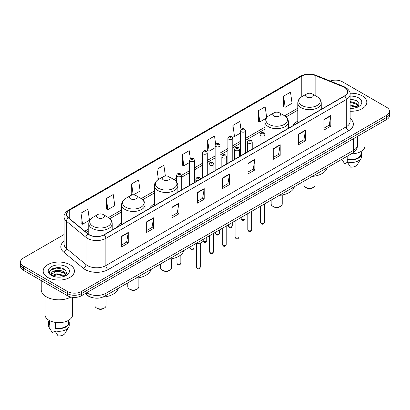 <?xml version="1.0" encoding="UTF-8"?>
<svg xmlns="http://www.w3.org/2000/svg" width="410" height="410" viewBox="0 0 410 410"><rect width="100%" height="100%" fill="white"/><g stroke="black" fill="none" stroke-linecap="round" stroke-linejoin="round"><path stroke-width="0.61" d="M121.591 222.861A17.256 9.963 0 0 0 116.732 227.412M154.421 203.908A17.256 9.963 0 0 0 149.563 208.454M297.798 121.129A17.256 9.963 0 0 0 292.94 125.68M92.311 297.619A9.768 5.637 180 0 1 87.653 295.559L85.224 293.555M60.116 267.832A13.023 7.518 0 0 0 52.495 268.734M352.487 99.03A13.023 7.518 0 0 0 350.119 99.02M64.068 234.53L23.36 258.034A9.768 5.637 0 0 0 20.5 262.021L20.5 266.274A9.768 5.637 0 0 0 23.36 270.262L67.563 295.779A9.768 5.637 0 0 0 81.375 295.779L386.64 119.535A9.768 5.637 0 0 0 389.5 115.548L389.5 113.421A9.768 5.637 0 0 1 386.64 117.409A9.768 5.637 0 0 0 389.5 113.421L389.5 111.294A9.768 5.637 0 0 0 386.64 107.307L342.437 81.79A9.768 5.637 0 0 0 330.209 81.047M20.5 262.021A9.768 5.637 0 0 0 23.36 266.008L67.563 291.525A9.768 5.637 0 0 0 81.375 291.525L81.375 293.652L386.64 117.409L81.375 293.652A9.768 5.637 0 0 1 67.563 293.652A9.768 5.637 0 0 0 81.375 293.652L81.375 295.779M23.36 266.008L23.36 268.135L67.563 293.652L23.36 268.135A9.768 5.637 0 0 1 20.5 264.148A9.768 5.637 0 0 0 23.36 268.135L23.36 270.262M362.235 95.879A15.626 9.02 0 0 0 350.048 93.26A15.626 9.02 0 0 1 362.235 95.879A15.626 9.02 0 0 1 366.812 102.259A15.626 9.02 0 0 0 362.235 95.879M69.864 264.675A15.626 9.02 0 0 0 52.834 262.723A15.626 9.02 0 0 0 43.188 271.056A15.626 9.02 0 0 0 47.765 277.437A15.626 9.02 0 0 0 64.795 279.394A15.626 9.02 0 0 0 74.441 271.056A15.626 9.02 0 0 0 69.864 264.675A15.626 9.02 0 0 0 52.834 262.723A15.626 9.02 0 0 0 43.188 271.056A15.626 9.02 0 0 0 47.765 277.437A15.626 9.02 0 0 0 64.795 279.394A15.626 9.02 0 0 0 74.441 271.056A15.626 9.02 0 0 0 69.864 264.675M344.461 87.422A10.419 6.017 180 0 1 347.516 91.676A10.419 6.017 180 0 1 344.461 95.93L104.027 234.745A10.419 6.017 180 0 1 88.124 233.941L68.557 217.807A10.419 6.017 180 0 1 66.676 214.358A10.419 6.017 180 0 1 69.726 210.104L301.781 76.127A10.419 6.017 180 0 1 315.126 75.45L343.073 86.751A10.419 6.017 180 0 1 344.461 87.422M344.646 87.32A10.68 6.165 0 0 0 343.221 86.628L315.275 75.327A10.68 6.165 0 0 0 301.601 76.019L69.541 209.997A10.68 6.165 0 0 0 68.347 217.894L87.914 234.028A10.68 6.165 0 0 0 104.212 234.853L344.646 96.037A10.68 6.165 0 0 0 344.646 87.32M121.339 236.421L121.339 247.056L128.248 243.068L128.248 232.434L121.339 236.421M121.339 245.165L126.659 242.095L128.217 232.788A2.603 1.502 -120 0 0 128.248 232.434M126.613 242.125L128.248 243.068M146.662 221.8L146.662 232.434L153.571 228.447L153.571 217.812L146.662 221.8M146.662 230.548L151.982 227.473L153.54 218.166A2.603 1.502 -120 0 0 153.571 217.812M151.936 227.504L153.571 228.447M171.985 207.178L171.985 217.812L178.893 213.825L178.893 203.191L171.985 207.178M171.985 215.926L177.304 212.857L178.868 203.544A2.603 1.502 -120 0 0 178.893 203.191M177.258 212.882L178.893 213.825M197.312 192.562L197.312 203.191L204.216 199.204L204.216 188.569L197.312 192.562M197.312 201.305L202.632 198.235L204.19 188.923A2.603 1.502 -120 0 0 204.216 188.569M202.581 198.261L204.216 199.204M323.931 119.459L323.931 130.088L330.834 126.101L330.834 115.471L323.931 119.459M323.931 128.202L329.25 125.132L330.808 115.825A2.603 1.502 -120 0 0 330.834 115.471M329.199 125.158L330.834 126.101M298.603 134.075L298.603 144.709L305.511 140.722L305.511 130.088L298.603 134.075M298.603 142.823L303.923 139.754L305.486 130.441A2.603 1.502 -120 0 0 305.511 130.088M303.877 139.779L305.511 140.722M273.28 148.697L273.28 159.331L280.189 155.344L280.189 144.709L273.28 148.697M273.28 157.445L278.6 154.375L280.158 145.063A2.603 1.502 -120 0 0 280.189 144.709M278.554 154.401L280.189 155.344M247.958 163.318L247.958 173.953L254.866 169.965L254.866 159.331L247.958 163.318M247.958 172.067L253.277 168.992L254.835 159.685A2.603 1.502 -120 0 0 254.866 159.331M253.231 169.022L254.866 169.965M222.635 177.94L222.635 188.574L229.538 184.582L229.538 173.953L222.635 177.94M222.635 186.683L227.955 183.613L229.513 174.306A2.603 1.502 -120 0 0 229.538 173.953M227.909 183.639L229.538 184.582M350.119 111.259A15.626 9.02 0 0 0 366.812 102.259A15.626 9.02 0 0 1 350.119 111.259M81.375 291.525L386.64 115.282A9.768 5.637 0 0 0 389.5 111.294M133.296 194.955L140.117 191.014L138.559 179.908L131.656 183.895L131.764 194.463M106.328 198.512L107.891 209.623L114.795 205.635L113.237 194.524L106.328 198.512L106.441 209.085M81.006 213.133L82.564 224.244L89.472 220.257L87.914 209.146L81.006 213.133L81.118 223.701M215.67 144.166L214.532 136.043L207.624 140.03L207.737 150.603M241.008 129.647L239.855 121.421L232.947 125.414L233.059 135.982M266.69 117.562L265.178 106.805L258.269 110.792L258.382 121.36M283.597 96.171L285.155 107.282L292.058 103.294L290.5 92.183L283.597 96.171L283.705 106.738M165.394 176.044L163.882 165.286L156.979 169.274L157.086 179.841M190.337 158.726L189.205 150.665L182.301 154.652L182.414 165.22M182.301 154.652L183.859 165.763L189.62 162.437M183.859 165.763L182.301 165.179M207.624 140.03L209.182 151.141L215.127 147.708M209.182 151.141L207.624 150.557M232.947 125.414L234.505 136.52L240.634 132.983M234.505 136.52L232.947 135.941M258.269 110.792L259.832 121.903L266.146 118.254M259.832 121.903L258.269 121.319M285.155 107.282L283.597 106.697M157.63 180.041L156.979 179.8M156.979 169.274L158.414 179.529M133.091 194.96L131.656 194.422M131.656 183.895L133.204 194.955M107.891 209.623L106.328 209.038M82.564 224.244L81.006 223.66M351.293 153.842A13.837 7.99 0 0 0 365.023 145.852L365.023 132.015M350.119 108.271L351.888 108.373M350.119 104.893L356.392 106.595L357.253 107.287M350.119 105.739L356.392 107.44M350.119 101.516L356.392 103.223L358.504 106.144M350.119 102.372L356.392 104.063L358.34 106.359M350.119 108.358A10.614 6.13 0 0 0 358.694 106.59A10.614 6.13 0 0 0 358.694 97.923A10.614 6.13 0 0 0 350.119 96.16M357.505 107.184L359.165 103.92L357.064 100.747L350.119 98.851M342.396 160.218L344.713 163.81L347.398 162.263M347.788 155.867L347.788 159.116A9.768 5.637 0 0 0 360.954 153.827L360.954 151.51M347.788 159.116L347.28 159.408L347.28 162.063L350.468 167.136A6.514 3.762 0 0 0 357.341 164.625L361.036 158.45A10.419 6.017 0 0 0 361.605 156.487L361.605 153.827A10.419 6.017 0 0 0 360.954 151.736M347.28 162.063A10.419 6.017 0 0 0 361.036 158.45M347.28 159.408A10.419 6.017 0 0 0 361.605 153.827M350.119 99.179L356.92 100.65M350.119 102.551L354.619 103.151M350.119 105.929L354.609 106.523M303.984 181.159L303.984 185.064A5.535 3.198 0 0 0 305.604 187.324L306.757 187.99A3.905 2.255 0 0 0 312.282 187.99L313.43 187.324A5.535 3.198 0 0 0 315.054 185.064L315.054 176.023M306.757 187.99L305.604 187.324A5.535 3.198 0 0 0 313.43 187.324M306.757 97.073A3.905 2.255 0 0 0 312.282 97.073A3.905 2.255 0 0 0 312.282 93.885L317.13 96.683A10.768 6.217 0 0 1 317.13 105.478A10.768 6.217 0 0 1 301.904 105.478A10.768 6.217 0 0 1 301.904 96.683C299.254 98.262 297.885 100.353 297.798 102.961A11.721 6.765 0 0 0 301.232 107.743A11.721 6.765 0 0 0 314.004 109.214A11.721 6.765 0 0 0 321.24 102.961C321.153 100.353 319.785 98.262 317.13 96.683L312.282 93.885A3.905 2.255 0 0 0 306.757 93.885A3.905 2.255 0 0 0 306.757 97.073M312.205 176.413A17.907 10.337 0 0 0 327.221 167.741M271.154 200.111L271.154 204.016A5.535 3.198 0 0 0 272.773 206.276L273.926 206.942A3.905 2.255 0 0 0 279.451 206.942L280.604 206.276A5.535 3.198 0 0 0 282.223 204.016L282.223 194.975M273.926 206.942L272.773 206.276A5.535 3.198 0 0 0 280.604 206.276M273.926 116.025A3.905 2.255 0 0 0 279.451 116.025A3.905 2.255 0 0 0 279.451 112.837L284.304 115.64A10.768 6.217 0 0 1 284.304 124.43A10.768 6.217 0 0 1 269.078 124.43A10.768 6.217 0 0 1 269.073 115.64C266.423 117.214 265.055 119.305 264.968 121.913A11.721 6.765 0 0 0 268.401 126.7A11.721 6.765 0 0 0 281.173 128.166A11.721 6.765 0 0 0 288.409 121.913C288.322 119.305 286.954 117.214 284.304 115.64L279.451 112.837A3.905 2.255 0 0 0 273.926 112.837A3.905 2.255 0 0 0 273.926 116.025M279.374 195.365A17.907 10.337 0 0 0 294.39 186.693M160.607 263.938L160.607 267.843A5.535 3.198 0 0 0 162.227 270.103L163.375 270.764A3.905 2.255 0 0 0 168.905 270.764L170.053 270.103A5.535 3.198 0 0 0 171.672 267.843L171.672 258.802M163.375 270.764L162.227 270.103A5.535 3.198 0 0 0 170.053 270.103M163.375 179.852A3.905 2.255 0 0 0 168.905 179.852A3.905 2.255 0 0 0 168.905 176.664L173.753 179.462A10.768 6.217 0 0 1 173.753 188.257A10.768 6.217 0 0 1 158.526 188.257A10.768 6.217 0 0 1 158.526 179.462C155.877 181.035 154.503 183.132 154.421 185.74A11.721 6.765 0 0 0 157.85 190.522A11.721 6.765 0 0 0 170.627 191.988A11.721 6.765 0 0 0 177.858 185.74C177.776 183.132 176.402 181.035 173.753 179.462L168.905 176.664A3.905 2.255 0 0 0 163.375 176.664A3.905 2.255 0 0 0 163.375 179.852M168.828 259.192A17.907 10.337 0 0 0 183.844 250.52M127.776 282.89L127.776 286.795A5.535 3.198 0 0 0 129.396 289.055L130.549 289.721A3.905 2.255 0 0 0 136.074 289.721L137.227 289.055A5.535 3.198 0 0 0 138.846 286.795L138.846 277.755M130.549 289.721L129.396 289.055A5.535 3.198 0 0 0 137.227 289.055M130.549 198.804A3.905 2.255 0 0 0 136.074 198.804A3.905 2.255 0 0 0 136.074 195.616L140.922 198.414A10.768 6.217 0 0 1 140.927 198.414A10.768 6.217 0 0 1 140.922 207.209A10.768 6.217 0 0 1 125.696 207.209A10.768 6.217 0 0 1 125.696 198.414C123.046 199.993 121.678 202.084 121.591 204.692A11.721 6.765 0 0 0 125.024 209.474A11.721 6.765 0 0 0 137.796 210.945A11.721 6.765 0 0 0 145.032 204.692C144.945 202.084 143.577 199.993 140.927 198.414L136.074 195.616A3.905 2.255 0 0 0 130.549 195.616A3.905 2.255 0 0 0 130.549 198.804M135.997 278.144A17.907 10.337 0 0 0 151.013 269.472M94.946 298.111L94.946 305.747A5.535 3.198 0 0 0 96.57 308.007L97.718 308.674A3.905 2.255 0 0 0 103.243 308.674L104.396 308.007A5.535 3.198 0 0 0 106.016 305.747L106.016 296.707M97.718 308.674L96.57 308.007A5.535 3.198 0 0 0 104.396 308.007M97.718 217.761A3.905 2.255 0 0 0 103.243 217.761A3.905 2.255 0 0 0 103.243 214.568L108.096 217.372A10.768 6.217 0 0 1 108.096 226.161A10.768 6.217 0 0 1 92.87 226.161A10.768 6.217 0 0 1 92.87 217.372C90.215 218.945 88.847 221.036 88.76 223.645A11.721 6.765 0 0 0 92.194 228.431A11.721 6.765 0 0 0 104.97 229.897A11.721 6.765 0 0 0 112.202 223.645C112.114 221.036 110.746 218.945 108.096 217.372L103.243 214.568A3.905 2.255 0 0 0 97.718 214.568A3.905 2.255 0 0 0 97.718 217.761M102.792 297.127A17.907 10.337 0 0 0 118.188 288.425M41.231 280.578L41.231 289.665A17.579 10.153 0 0 0 46.381 296.845A17.579 10.153 0 0 0 70.894 297.04M44.977 295.928L44.977 314.654A13.837 7.99 0 0 0 49.031 320.302A13.837 7.99 0 0 0 64.109 322.034A13.837 7.99 0 0 0 72.652 314.654L72.652 297.332M57.036 277.098L59.517 277.175M52.167 275.54L56.908 273.736L64.016 275.397L64.877 276.089M52.516 276.068L57.928 274.541L64.016 276.243M51.455 273.757L52.67 276.058M51.465 273.962C50.712 270.697 59.67 268.77 64.016 272.02L66.133 274.941M51.501 274.182L56.893 271.21L64.016 272.86L65.964 275.161M65.128 275.981L66.794 272.717L64.688 269.549C57.241 264.194 44.003 271.251 51.65 275.576L52.029 275.807M66.323 266.726A10.614 6.13 0 0 0 51.306 266.726A10.614 6.13 0 0 0 51.306 275.392A10.614 6.13 0 0 0 66.323 275.392A10.614 6.13 0 0 0 66.323 266.726M49.046 320.312L49.046 322.629A9.768 5.637 0 0 0 49.656 324.592L49.656 320.646M49.046 320.538A10.419 6.017 0 0 0 48.395 322.629L48.395 325.289A10.419 6.017 0 0 0 48.964 327.252A10.419 6.017 0 0 0 49.154 327.539L52.342 332.612L55.027 331.065M49.154 327.539L49.154 324.884L49.656 324.592M48.395 322.629A10.419 6.017 0 0 0 49.154 324.884M52.834 276.273L51.491 274.131M55.411 322.398L55.411 327.913A9.768 5.637 0 0 0 68.583 322.629L68.583 320.312M55.411 327.913L54.909 328.205L54.909 330.865L58.097 335.933A6.514 3.762 0 0 0 64.97 333.427L68.66 327.252A10.419 6.017 0 0 0 69.234 325.289L69.234 322.629A10.419 6.017 0 0 0 68.583 320.538M54.909 330.865A10.419 6.017 0 0 0 68.66 327.252M54.909 328.205A10.419 6.017 0 0 0 69.234 322.629M50.097 270.615L56.329 268.053L64.544 269.452M53.992 271.856L56.329 271.43L62.248 271.948M53.961 275.238L56.329 274.808L62.238 275.32M86.715 292.694A13.023 7.518 0 0 0 87.591 293.252A13.023 7.518 0 0 0 106.005 293.252L353.717 150.239A13.023 7.518 0 0 0 357.535 144.925C357.628 148.153 355.906 150.921 352.369 153.222L104.658 296.235A6.514 3.762 60 0 0 106.005 293.252L106.005 281.557M353.717 138.544L353.717 150.239A6.514 3.762 60 0 1 352.369 153.222M86.187 293.001A6.514 4.356 129.5 0 0 87.325 295.118L85.347 293.488M386.64 119.535L386.64 115.282M67.563 295.779L67.563 291.525M350.119 118.469A16.277 9.399 180 0 1 348.608 130.754L108.173 269.57A3.254 1.881 60 0 1 105.867 265.583L346.306 126.767A13.023 7.518 0 0 0 350.119 121.452L350.119 94.228A13.023 7.518 180 0 1 346.306 99.548A3.254 1.881 -120 0 0 344.646 96.037M108.173 269.57A16.277 9.399 180 0 1 85.152 269.57A16.277 9.399 180 0 1 83.327 268.314L63.755 252.181A16.277 9.399 180 0 1 64.068 241.147M87.453 265.583A13.023 7.518 0 0 0 105.867 265.583L105.867 238.359A13.023 7.518 180 0 1 85.992 237.354L66.425 221.221A13.023 7.518 180 0 1 64.068 216.91L64.068 244.129A13.023 7.518 0 0 0 66.425 248.445L85.992 264.578A13.023 7.518 0 0 0 87.453 265.583M350.119 94.228C350.555 92.194 349.059 89.928 345.63 87.422L343.918 86.592A3.254 1.527 112 0 0 343.221 86.628M343.918 86.592L315.972 75.291C310.58 73.385 305.46 73.662 300.617 76.127A3.254 1.881 60 0 1 301.601 76.019M69.541 209.997A3.254 1.881 -120 0 0 68.557 210.099C65.18 212.534 63.683 214.799 64.068 216.91M68.347 217.894A3.254 2.178 129.5 0 0 66.425 221.221L66.425 248.445A3.254 2.178 -50.5 0 1 63.755 252.181M315.972 75.291A3.254 1.527 112 0 0 315.275 75.327M87.914 234.028A3.254 2.178 129.5 0 0 85.992 237.354L85.992 264.578A3.254 2.178 -50.5 0 1 83.327 268.314M104.212 234.853A3.254 1.881 60 0 1 105.867 238.359L346.306 99.548L346.306 126.767A3.254 1.881 60 0 0 348.608 130.754M69.726 210.104L69.726 218.771M343.073 86.751L343.073 96.734M315.126 75.45L315.126 95.525M322.911 108.373L321.24 107.697M301.781 76.127L301.781 96.755M297.798 108.199L284.601 115.82M264.968 127.156L245.518 138.385M240.634 141.204L232.767 145.745M227.883 148.563L220.011 153.109M215.127 155.928L207.26 160.474M202.376 163.293L194.504 167.839M189.62 170.657L181.312 175.454M176.428 178.273L174.055 179.641M154.421 190.978L141.224 198.599M121.591 209.93L108.399 217.551M88.76 228.888L84.783 231.184M222.635 178.273L229.513 174.306M247.958 163.657L254.835 159.685M273.28 149.035L280.158 145.063M298.603 134.413L305.486 130.441M323.931 119.792L330.808 115.825M197.312 192.895L204.19 188.923M171.985 207.516L178.868 203.544M146.662 222.138L153.54 218.166M121.339 236.76L128.217 232.788M264.486 222.374C263.84 224.132 262.841 224.644 261.488 223.916L260.575 222.374A1.953 1.127 0 0 0 261.149 223.168A1.953 1.127 0 0 0 263.276 223.414A1.953 1.127 0 0 0 264.486 222.374L264.486 203.96M260.806 135.643A2.439 1.409 180 0 1 260.089 134.649C260.714 132.645 261.99 132.066 263.922 132.907L264.973 134.649A2.439 1.409 180 0 1 263.466 135.951A2.439 1.409 180 0 1 260.806 135.643M263.107 132.989A0.815 0.471 0 0 0 261.954 132.989A0.815 0.471 0 0 0 261.954 133.65A0.815 0.471 0 0 0 263.107 133.65A0.815 0.471 0 0 0 263.107 132.989M251.73 229.738C251.089 231.491 250.09 232.009 248.732 231.281L247.824 229.738A1.953 1.127 0 0 0 248.393 230.533A1.953 1.127 0 0 0 250.525 230.779A1.953 1.127 0 0 0 251.73 229.738L251.73 211.324M248.05 143.008A2.439 1.409 180 0 1 247.332 142.014C247.958 140.01 249.234 139.426 251.166 140.271L252.217 142.014A2.439 1.409 180 0 1 250.71 143.315A2.439 1.409 180 0 1 248.05 143.008M250.351 140.348A0.815 0.471 0 0 0 249.203 140.348A0.815 0.471 0 0 0 249.203 141.014A0.815 0.471 0 0 0 250.351 141.014A0.815 0.471 0 0 0 250.351 140.348M238.979 237.098C238.333 238.856 237.334 239.368 235.981 238.64L235.068 237.098A1.953 1.127 0 0 0 235.642 237.897A1.953 1.127 0 0 0 237.769 238.143A1.953 1.127 0 0 0 238.979 237.098L238.979 218.689M235.294 150.373A2.439 1.409 180 0 1 234.582 149.373C235.207 147.369 236.483 146.79 238.41 147.631L239.466 149.373A2.439 1.409 180 0 1 237.959 150.68A2.439 1.409 180 0 1 235.294 150.373M237.6 147.713A0.815 0.471 0 0 0 236.447 147.713A0.815 0.471 0 0 0 236.447 148.379A0.815 0.471 0 0 0 237.6 148.379A0.815 0.471 0 0 0 237.6 147.713M226.223 244.462C225.577 246.22 224.577 246.733 223.224 246.005L222.317 244.462A1.953 1.127 0 0 0 222.886 245.262A1.953 1.127 0 0 0 225.018 245.503A1.953 1.127 0 0 0 226.223 244.462L226.223 226.053M222.543 157.737A2.439 1.409 180 0 1 221.825 156.738C222.451 154.734 223.727 154.155 225.659 154.995L226.709 156.738A2.439 1.409 180 0 1 225.203 158.04A2.439 1.409 180 0 1 222.543 157.737M224.844 155.077A0.815 0.471 0 0 0 223.691 155.077A0.815 0.471 0 0 0 223.691 155.744A0.815 0.471 0 0 0 224.844 155.744A0.815 0.471 0 0 0 224.844 155.077M213.466 251.827C212.826 253.585 211.826 254.097 210.468 253.37L209.561 251.827A1.953 1.127 0 0 0 210.135 252.621A1.953 1.127 0 0 0 212.262 252.867A1.953 1.127 0 0 0 213.466 251.827L213.466 233.413M209.787 165.097A2.439 1.409 180 0 1 209.074 164.102C209.7 162.099 210.976 161.519 212.903 162.36L213.958 164.102A2.439 1.409 180 0 1 212.452 165.404A2.439 1.409 180 0 1 209.787 165.097M212.093 162.442A0.815 0.471 0 0 0 210.94 162.442A0.815 0.471 0 0 0 210.94 163.103A0.815 0.471 0 0 0 212.093 163.103A0.815 0.471 0 0 0 212.093 162.442M200.275 267.018C199.634 268.776 198.635 269.288 197.282 268.56L196.369 267.018A1.953 1.127 0 0 0 196.943 267.817A1.953 1.127 0 0 0 199.07 268.058A1.953 1.127 0 0 0 200.275 267.018L200.275 243.15M197.712 180.656A2.439 1.409 180 0 1 196.595 180.292A2.439 1.409 180 0 1 195.883 179.293C196.508 177.289 197.784 176.71 199.711 177.55L200.767 179.293M198.901 177.632A0.815 0.471 0 0 0 197.748 177.632A0.815 0.471 0 0 0 197.748 178.299A0.815 0.471 0 0 0 198.901 178.299A0.815 0.471 0 0 0 198.901 177.632M196.703 243.094A4.884 2.819 0 0 0 203.206 240.434L203.206 239.337M201.659 242.494A4.556 2.629 180 0 1 196.621 243.14M241.695 219.304A1.953 1.127 0 0 0 243.827 219.545A1.953 1.127 0 0 0 245.031 218.504C244.386 220.262 243.386 220.775 242.033 220.047L241.126 218.504A1.953 1.127 0 0 0 241.695 219.304M245.518 153.058L245.518 130.78A2.439 1.409 180 0 1 244.011 132.082A2.439 1.409 180 0 1 241.352 131.779A2.439 1.409 180 0 1 240.634 130.78L240.634 155.877M242.5 129.785A0.815 0.471 0 0 0 243.653 129.785A0.815 0.471 0 0 0 243.653 129.119A0.815 0.471 0 0 0 242.5 129.119A0.815 0.471 0 0 0 242.5 129.785M228.944 226.663A1.953 1.127 0 0 0 231.071 226.909A1.953 1.127 0 0 0 232.275 225.869C231.635 227.627 230.635 228.139 229.277 227.412L228.37 225.869A1.953 1.127 0 0 0 228.944 226.663M232.767 160.418L232.767 138.144A2.439 1.409 180 0 1 231.26 139.446A2.439 1.409 180 0 1 228.595 139.139A2.439 1.409 180 0 1 227.883 138.144L227.883 163.236M229.749 137.145A0.815 0.471 0 0 0 230.897 137.145A0.815 0.471 0 0 0 230.897 136.484A0.815 0.471 0 0 0 229.749 136.484A0.815 0.471 0 0 0 229.749 137.145M216.188 234.028A1.953 1.127 0 0 0 218.315 234.274A1.953 1.127 0 0 0 219.524 233.234C218.878 234.986 217.879 235.504 216.526 234.776L215.614 233.234A1.953 1.127 0 0 0 216.188 234.028M220.011 167.782L220.011 145.509A2.439 1.409 180 0 1 218.504 146.811A2.439 1.409 180 0 1 215.844 146.503A2.439 1.409 180 0 1 215.127 145.509L215.127 170.601M216.992 144.51A0.815 0.471 0 0 0 218.146 144.51A0.815 0.471 0 0 0 218.146 143.849A0.815 0.471 0 0 0 216.992 143.849A0.815 0.471 0 0 0 216.992 144.51M203.083 241.111A1.953 1.127 0 0 0 203.437 241.393A1.953 1.127 0 0 0 205.564 241.639A1.953 1.127 0 0 0 206.768 240.593C206.127 242.351 205.128 242.863 203.77 242.136L203.006 241.285M207.26 175.147L207.26 152.868A2.439 1.409 180 0 1 205.748 154.175A2.439 1.409 180 0 1 203.088 153.868A2.439 1.409 180 0 1 202.376 152.868L202.376 177.966M204.241 151.874A0.815 0.471 0 0 0 205.389 151.874A0.815 0.471 0 0 0 205.389 151.208A0.815 0.471 0 0 0 204.241 151.208A0.815 0.471 0 0 0 204.241 151.874M190.681 248.757A1.953 1.127 0 0 0 192.808 248.998A1.953 1.127 0 0 0 194.017 247.958C193.371 249.716 192.372 250.228 191.019 249.5L190.107 247.958A1.953 1.127 0 0 0 190.681 248.757M194.504 182.511L194.504 160.233A2.439 1.409 180 0 1 192.997 161.535A2.439 1.409 180 0 1 190.337 161.232A2.439 1.409 180 0 1 189.62 160.233L189.62 185.33M191.485 159.239A0.815 0.471 0 0 0 192.638 159.239A0.815 0.471 0 0 0 192.638 158.573A0.815 0.471 0 0 0 191.485 158.573A0.815 0.471 0 0 0 191.485 159.239M177.489 263.948A1.953 1.127 0 0 0 179.616 264.194A1.953 1.127 0 0 0 180.825 263.148C180.18 264.906 179.18 265.424 177.827 264.691L176.915 263.148A1.953 1.127 0 0 0 177.489 263.948M181.312 190.127L181.312 175.429A2.439 1.409 180 0 1 179.805 176.73A2.439 1.409 180 0 1 177.146 176.423A2.439 1.409 180 0 1 176.428 175.429L176.428 181.732M178.294 174.429A0.815 0.471 0 0 0 179.447 174.429A0.815 0.471 0 0 0 179.447 173.763A0.815 0.471 0 0 0 178.294 173.763A0.815 0.471 0 0 0 178.294 174.429M104.658 296.235C99.42 298.869 94.177 298.869 88.939 296.235L87.325 295.118M357.535 144.925L357.535 136.34M300.617 76.127L68.557 210.099M297.798 110.182L286.088 116.942M264.968 129.135L245.518 140.363M240.634 143.182L232.767 147.728M227.883 150.547L220.011 155.093M215.127 157.911L207.26 162.457M202.376 165.276L194.504 169.817M189.62 172.636L181.312 177.433M176.428 180.251L175.541 180.769M154.421 192.961L142.711 199.721M121.591 211.914L109.88 218.673M88.76 230.866L86.197 232.352M321.24 109.342L321.24 102.961M297.798 122.872L297.798 102.961M306.757 93.885L301.904 96.683M288.409 128.294L288.409 121.913M264.968 134.521L264.968 121.913M273.926 112.837L269.073 115.64M177.858 192.121L177.858 185.74M154.421 205.651L154.421 185.74M163.375 176.664L158.526 179.462M145.032 211.073L145.032 204.692M121.591 224.603L121.591 204.692M130.549 195.616L125.696 198.414M112.202 230.025L112.202 223.645M88.76 234.412L88.76 223.645M97.718 214.568L92.87 217.372M50.025 329.02L48.964 327.252M260.575 222.374L260.575 206.215M260.089 144.643L260.089 134.649M264.973 141.824L264.973 134.649M247.824 229.738L247.824 213.579M247.332 152.007L247.332 142.014M252.217 149.189L252.217 142.014M235.068 237.098L235.068 220.944M234.582 159.372L234.582 149.373M239.466 156.553L239.466 149.373M222.317 244.462L222.317 228.308M221.825 166.737L221.825 156.738M226.709 163.913L226.709 156.738M209.561 251.827L209.561 235.668M209.074 174.096L209.074 164.102M213.958 171.277L213.958 164.102M196.369 267.018L196.369 243.289M195.883 181.712L195.883 179.293M203.206 240.434L202.771 241.669L200.833 242.981L198.343 243.391L196.539 243.191M245.031 218.504L245.031 215.194M245.518 130.78L244.468 129.037C243.048 128.017 241.772 128.596 240.634 130.78M241.126 218.504L241.126 217.449M232.275 225.869L232.275 222.558M232.767 138.144L231.711 136.402C230.297 135.377 229.021 135.961 227.883 138.144M228.37 225.869L228.37 224.813M219.524 233.234L219.524 229.918M220.011 145.509L218.96 143.766C217.541 142.741 216.265 143.326 215.127 145.509M215.614 233.234L215.614 232.173M206.768 240.593L206.768 237.282M207.26 152.868L206.204 151.131C204.79 150.106 203.514 150.685 202.376 152.868M194.017 247.958L194.017 244.647M194.504 160.233L193.453 158.491C192.034 157.471 190.758 158.05 189.62 160.233M190.107 247.958L190.107 246.902M180.825 263.148L180.825 254.887M181.312 175.429L180.262 173.686C178.842 172.661 177.566 173.24 176.428 175.429M176.915 263.148L176.915 257.224"/></g></svg>
